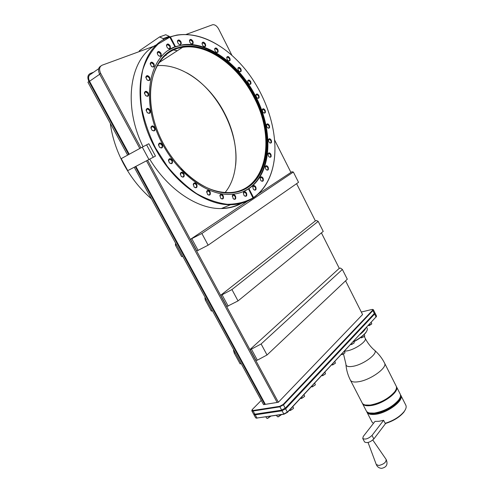 <?xml version="1.0" encoding="UTF-8"?>
<svg xmlns="http://www.w3.org/2000/svg" width="493" height="493" viewBox="0 0 493 493"><rect width="100%" height="100%" fill="white"/><g stroke="black" fill="none" stroke-linecap="round" stroke-linejoin="round"><path stroke-width="0.74" d="M151.406 198.784C140.684 189.645 131.6 178.367 124.162 164.939C116.835 151.431 112.207 137.553 110.29 123.305M235.605 165.432C239.462 132.334 217.333 89.362 186.637 72.761M157.205 65.68C181.825 63.418 210.394 84.993 224.753 113.587C239.29 141.485 239.925 174.67 225.104 192.498M153.212 117.309C143.95 81.08 158.413 50.348 182.552 47.34C207.818 43.045 238.877 66.573 254.24 97.873C276.863 140.53 265.616 192.498 228.555 192.584C212.76 192.646 196.99 184.721 181.233 168.816M242.501 190.267L247.32 187.679C268.784 173.591 271.982 135.785 256.724 102.199C241.675 68.576 209.161 42.601 182.25 46.743L175.317 48.591L169.062 51.753M247.794 187.476C269.246 173.388 272.444 135.563 257.173 101.965C242.125 68.317 209.611 42.318 182.7 46.453L175.767 48.296C152.701 56.541 143.143 92.672 156.984 129.511C170.603 166.387 203.634 193.897 229.109 192.991C236.135 192.825 242.365 190.988 247.794 187.476M253.088 197.989L253.538 197.533C262.313 191.376 268.445 182.416 271.92 170.652C281.879 137.972 266.485 89.381 236.923 60.146C216.852 39.847 190.791 29.654 170.455 36.95L175.453 46.613L181.597 45.22C209.081 40.962 242.254 67.467 257.617 101.749C273.196 135.982 269.985 174.565 248.115 188.998L243.141 191.672M168.193 50.329L174.645 47.075L181.597 45.22M182.157 44.857C209.593 40.611 242.716 67.054 258.116 101.281C273.732 135.47 270.651 174.035 248.916 188.603L248.497 188.874L253.063 198.1C246.58 202.389 239.08 204.595 230.57 204.712C205.649 205.421 173.481 182.798 155.24 148.276C129.191 101.638 138.373 46.471 169.678 36.993L174.966 46.792C151.536 55.302 141.873 92.166 156.016 129.714C169.937 167.306 203.584 195.296 229.528 194.415C236.658 194.254 242.981 192.406 248.497 188.874M175.453 46.613L174.966 46.792M248.577 188.751L248.17 189.084M170.455 36.95L169.814 37.055M174.719 46.311L175.07 46.755M248.595 188.819L248.743 189.343M248.916 188.603L253.538 197.533M253.476 197.822C262.282 191.654 268.426 182.663 271.914 170.868C273.843 164.243 274.854 157.101 274.94 149.453M222.768 48.172C207.245 37.289 191.937 32.926 176.845 35.077L170.171 36.815M169.962 37.123L158.21 44C151.431 50.68 146.285 59.302 142.76 69.877C140.345 81.376 139.95 93.91 141.577 107.474C144.394 121.284 149.065 134.823 155.585 148.097L167.349 166.387C176.414 177.369 186.157 186.434 196.571 193.589C207.085 199.455 217.333 203.024 227.316 204.293C236.899 204.244 245.502 202.087 253.125 197.81M162.363 144.646C160.718 142.551 159.449 142.44 158.549 144.313L159.301 146.939C162.012 148.769 163.029 148.005 162.363 144.646M172.267 160.305C170.707 158.278 169.463 158.154 168.538 159.935L169.253 162.641C171.928 164.434 172.932 163.658 172.267 160.305M183.969 173.776C182.49 171.823 181.288 171.687 180.352 173.357L181.042 176.161C183.661 177.893 184.635 177.098 183.969 173.776M196.812 184.419C195.419 182.546 194.26 182.392 193.324 183.944L193.995 186.853C196.541 188.505 197.483 187.691 196.812 184.419M210.11 191.808C208.804 190.008 207.689 189.83 206.758 191.272L207.43 194.285C209.895 195.832 210.788 195.006 210.11 191.808M223.212 195.709C221.979 193.971 220.907 193.774 219.989 195.117L220.673 198.217C223.052 199.659 223.896 198.827 223.212 195.709M235.518 196.091C234.348 194.408 233.312 194.193 232.419 195.45L233.121 198.617C235.407 199.961 236.209 199.117 235.518 196.091M246.518 193.102C245.397 191.463 244.399 191.235 243.524 192.418L243.758 194.914L244.251 195.635C246.457 196.88 247.209 196.035 246.518 193.102M170.122 45.794C168.532 43.661 167.324 43.433 166.511 45.116L166.893 47.001L167.756 48.123C170.073 49.349 170.861 48.573 170.122 45.794M160.971 53.269C159.313 51.093 158.08 50.896 157.255 52.671L157.655 54.532L158.45 55.592C160.872 56.923 161.71 56.153 160.971 53.269M154.019 63.961C152.312 61.754 151.043 61.576 150.223 63.437L151.339 66.259C153.859 67.714 154.753 66.943 154.019 63.961M149.706 77.432C147.962 75.213 146.674 75.065 145.842 76.988L146.877 79.712C149.484 81.29 150.427 80.525 149.706 77.432M148.338 93.078C146.581 90.86 145.281 90.73 144.443 92.696L145.392 95.34C148.06 97.022 149.046 96.271 148.338 93.078M150.057 110.105C148.313 107.912 147.013 107.801 146.156 109.773L147.031 112.361C149.743 114.129 150.747 113.378 150.057 110.105M154.82 127.607C153.113 125.456 151.819 125.351 150.944 127.293L151.745 129.875C154.469 131.693 155.492 130.935 154.82 127.607M255.812 187.02C254.721 185.411 253.753 185.171 252.903 186.292L253.125 188.776L253.667 189.546C255.787 190.705 256.502 189.86 255.812 187.02M263.089 178.219C262.029 176.636 261.08 176.383 260.255 177.462L260.47 179.914L261.056 180.734C263.102 181.812 263.78 180.974 263.089 178.219M268.149 167.152C267.107 165.574 266.177 165.315 265.37 166.369L265.585 168.785L266.214 169.654C268.198 170.664 268.839 169.832 268.149 167.152M270.885 154.309C269.844 152.731 268.931 152.46 268.13 153.496L268.358 155.868L269.03 156.786C270.959 157.742 271.575 156.916 270.885 154.309M271.255 140.203C270.213 138.613 269.301 138.336 268.512 139.365L268.747 141.694L269.461 142.656C271.347 143.568 271.951 142.748 271.255 140.203M269.301 125.351C268.247 123.743 267.329 123.453 266.553 124.495L266.793 126.775L267.551 127.779C269.406 128.661 269.991 127.853 269.301 125.351M265.111 110.278C264.032 108.645 263.108 108.355 262.331 109.409L262.584 111.64L263.385 112.687C265.228 113.55 265.801 112.749 265.111 110.278M258.837 95.519C257.728 93.843 256.785 93.547 256.015 94.631L256.28 96.819L257.118 97.91C258.961 98.76 259.534 97.965 258.837 95.519M250.684 81.573C249.538 79.854 248.577 79.558 247.8 80.679L248.078 82.824L248.953 83.952C250.808 84.802 251.387 84.013 250.684 81.573M240.911 68.965C239.721 67.19 238.729 66.894 237.946 68.071L238.248 70.166L239.148 71.331C241.034 72.194 241.619 71.405 240.911 68.965M229.837 58.174C228.592 56.344 227.575 56.048 226.786 57.287L227.1 59.345L228.025 60.528C229.948 61.422 230.551 60.639 229.837 58.174M217.844 49.67C216.532 47.778 215.484 47.488 214.689 48.801L215.016 50.822L215.959 52.024C217.937 52.954 218.565 52.166 217.844 49.67M205.359 43.877C203.985 41.923 202.894 41.64 202.093 43.033L202.432 45.017L203.381 46.225C205.427 47.205 206.086 46.422 205.359 43.877M192.88 41.147C191.432 39.126 190.304 38.861 189.497 40.346L189.854 42.293L190.791 43.495C192.917 44.543 193.613 43.76 192.88 41.147M180.943 41.739C179.427 39.662 178.256 39.415 177.443 40.993L177.819 42.909L178.725 44.08C180.949 45.214 181.689 44.432 180.943 41.739M174.59 46.946L175.132 46.823M149.706 159.116C168.23 189.953 197.921 209.229 221.339 208.551C228.894 208.428 235.672 206.653 241.687 203.233M240.652 203.498C235.025 206.536 228.734 208.157 221.782 208.366M157.181 44.499C130.244 56.436 122.116 104.066 143.032 146.723M93.59 72.237L90.324 73.451C87.618 74.911 87.156 77.592 88.925 81.505L128.698 154.555M186.009 34.467L212.766 24.693C214.991 24.564 216.951 26 218.645 28.988L232.012 55.506M140.924 147.863L100.683 73.389C98.89 69.408 99.346 66.684 102.057 65.23L154.315 46.077M177.264 50.773L173.702 49.99M88.925 81.505L87.896 82.214L127.632 155.135M134.225 167.244L155.474 156.09L127.761 170.621L134.225 167.25L263.57 404.642L278.366 402.251L362.571 314.552L345.575 280.831M173.844 49.922L177.351 50.717M165.568 55.228L166.159 55.339M100.683 73.389L99.623 74.123C97.879 70.308 98.255 67.627 100.757 66.074M129.24 154.254L89.523 81.277C87.97 77.857 88.383 75.509 90.743 74.227L98.692 68.675M265.363 404.352L135.846 166.387M135.298 166.677L264.753 404.445M339.301 268.389L321.411 232.887M315.384 220.932L296.601 183.667M290.839 172.23L274.595 139.994M261.259 400.408L252.139 409.671L252.847 410.527L279.66 406.337L283.216 404.42L372.665 310.165L372.505 309.401L371.839 309.487L361.307 312.051M251.935 410.194L251.818 410.848L252.81 411.057L279.63 406.879L283.672 404.704L373.065 310.387L373.367 309.703L372.893 309.512M251.818 410.848L253.568 414.04L254.333 414.28L281.417 410.188L285.453 408.013L374.514 313.271L374.809 312.58L373.367 309.703M254.185 414.286L281.799 410.293L285.348 408.383L374.674 313.073M253.907 414.256L253.913 414.668L254.912 414.884L281.768 410.835L285.804 408.666L374.797 313.838L375.093 313.147L374.748 312.963M375.093 313.147L376.529 316.019L376.233 316.716L287.585 411.963L283.555 414.138L256.446 418.101L255.664 417.854L253.913 414.668M376.393 316.518L287.481 412.333L283.937 414.243L256.292 418.107M371.247 322.286L371.765 323.95L368.277 325.479M371.796 323.907L369.275 325.546L368.505 325.528M353.697 341.156L354.22 342.888L351.429 344.471L350.622 344.459M354.257 342.826L351.638 344.545L350.893 344.521M344.447 351.096L344.971 352.865L342.13 354.485L341.322 354.455M345.02 352.791L342.339 354.559L341.612 354.529M334.864 361.4L335.394 363.199L332.485 364.857L331.684 364.814M335.45 363.119L332.707 364.937L331.992 364.9M324.93 372.079L325.46 373.922L322.496 375.623L321.689 375.561M325.528 373.823L322.718 375.697L322.028 375.66M314.62 383.16L315.31 384.46L315.156 385.045L312.118 386.789L311.317 386.709M315.23 384.928L312.352 386.863L311.681 386.82M303.916 394.659L304.619 395.971L304.452 396.594L301.352 398.381L300.551 398.282M304.538 396.464L301.593 398.455L300.94 398.406M292.799 406.614L293.508 407.933L293.335 408.592L290.161 410.429L289.366 410.305M293.427 408.444L290.408 410.496L289.785 410.453M281.417 414.613L278.052 416.77L277.239 416.579L276.555 415.322M281.343 414.755L278.305 416.838L277.707 416.788M270.719 416.178L267.385 418.31L266.608 418.132L265.924 416.881M270.657 416.302L267.637 418.378L267.064 418.329M365.775 328.172C364.956 329.996 363.008 332.085 359.939 334.445M353.875 341.513C359.594 338.389 363.643 335.302 366.009 332.245C367.223 330.575 367.593 329.25 367.119 328.276L366.613 327.272M353.974 341.711C359.582 338.648 363.551 335.61 365.868 332.615L366.971 330.63M364.697 336.195L361.375 337.847M364.148 334.568L364.777 335.813L364.543 336.386L361.437 337.853L360.851 337.372M350.406 380.158L362.238 403.058C363.014 404.482 364.845 405.209 367.741 405.24L370.57 405.024C380.682 402.935 388.724 398.529 394.69 391.812C396.397 389.488 396.896 387.597 396.193 386.13L384.558 363.07C387.745 367.562 370.57 380.017 358.577 381.724C354.134 382.42 351.41 381.896 350.406 380.158C347.929 375.321 346.45 370.231 345.969 364.875M395.959 389.735L394.56 392.138C388.7 398.738 380.799 403.064 370.859 405.117L365.301 405.006M396.317 386.413L396.471 386.685C399.866 391.59 382.938 404.211 370.853 405.579C366.379 406.152 363.606 405.492 362.521 403.607L362.398 403.323M396.471 386.685L400.199 394.067C400.938 395.608 400.415 397.592 398.627 400.014C392.662 406.725 384.682 411.063 374.692 413.035L372.067 413.226C369.047 413.202 367.125 412.438 366.311 410.934L362.521 403.607M399.946 397.863L398.498 400.328C392.638 406.922 384.799 411.193 374.982 413.128L369.547 412.992M400.439 396.384C401.265 401.912 386.019 412.425 375.37 413.553C371.956 413.978 369.516 413.633 368.049 412.505M400.445 394.745L400.846 395.343C404.309 400.408 387.467 413.085 375.358 414.33C370.872 414.853 368.074 414.151 366.965 412.21L366.712 411.532M373.411 423.425L372.024 421.996L366.965 412.21M372.018 435.418L383.616 420.313L378.944 421.299L375 421.392L363.304 436.385L362.737 438.456L364.567 441.962C367.032 443.349 370.126 442.344 373.848 438.949L372.018 435.418C368.283 438.807 365.196 439.818 362.737 438.456M383.616 420.313L385.156 423.314L385.643 423.444L373.848 438.949M400.846 395.343L405.819 405.203C406.608 406.861 406.053 408.974 404.149 411.538C399.78 416.751 393.445 420.677 385.156 423.314M405.48 409.406L403.933 412.049C399.731 417.078 393.636 420.874 385.643 423.444M99.623 74.123L139.815 148.467M146.489 160.798L277.14 402.448M147.598 160.219L278.366 402.251M265.302 159.991L265.351 159.43M214.905 54.489L214.455 54.168M210.24 51.377L208.274 50.187M247.628 201.101L190.538 239.29L201.865 233.485L208.138 245.187L298.53 182.33L293.353 172.045L291.948 171.761L258.332 193.94M190.538 239.29L196.843 250.955L208.138 245.187M318.188 221.388L316.506 220.531L315.255 220.981L220.753 295.215L226.866 306.535L238.027 300.915L323.229 231.402L318.188 221.388L231.938 289.564L238.027 300.915M342.382 269.455L340.441 268.05L339.172 268.426L250.062 349.469L256.003 360.457L257.346 360.167L267.027 354.985L347.294 279.211L342.382 269.455L261.117 343.972L267.027 354.985M293.353 172.045L201.865 233.485M191.826 238.785L198.137 250.475M250.062 349.469L251.405 349.161L257.346 360.167M251.405 349.161L261.117 343.972M220.753 295.215L222.066 294.808L228.185 306.147M222.066 294.808L231.938 289.564M241.237 363.649L240.134 363.889L234.261 353.124L235.358 352.865M233.861 350.116L233.485 350.449L234.261 353.124M182.718 256.243L181.664 256.643L175.434 245.218L175.422 243.912L175.847 243.634M212.409 310.744L211.331 311.058L205.285 299.966L204.878 297.957L205.279 297.649M176.482 244.805L175.434 245.218M206.357 299.639L205.285 299.966M159.64 147.321L160.983 147.838C162.191 147.512 162.468 146.538 161.821 144.93L159.744 143.5L158.58 144.652L158.573 145.373M169.555 162.98L170.874 163.516C172.094 163.189 172.377 162.215 171.73 160.582L169.728 159.19L168.563 160.274L168.532 161.008M181.307 176.463L182.57 176.987C183.79 176.673 184.08 175.693 183.433 174.054L181.51 172.692L180.364 173.696L180.302 174.411M194.242 187.13L195.425 187.623C196.633 187.309 196.923 186.336 196.282 184.696L194.439 183.371L193.318 184.296L193.231 184.967M207.658 194.532L208.755 194.981C209.944 194.68 210.221 193.712 209.587 192.079L207.818 190.785L206.629 192.245M220.882 198.445L221.893 198.839C223.052 198.543 223.323 197.588 222.7 195.974L220.987 194.704L219.841 196.035M233.318 198.827L234.249 199.178C235.371 198.889 235.623 197.946 235.013 196.356L233.349 195.105L232.252 196.313M244.448 195.832L245.298 196.134C246.377 195.844 246.617 194.92 246.019 193.361L244.392 192.128L243.351 193.231M253.852 189.731L254.634 189.99C255.676 189.706 255.904 188.801 255.319 187.272L253.716 186.046L252.73 187.063M261.241 180.906L261.962 181.134C262.966 180.857 263.176 179.97 262.603 178.472L261.013 177.252L260.082 178.189M266.399 169.814L267.07 170.011C268.038 169.734 268.235 168.865 267.668 167.404L266.084 166.178L265.197 167.065M269.209 156.947L269.85 157.119C270.78 156.842 270.965 155.985 270.411 154.555L268.814 153.323L267.97 154.167M269.653 142.81L270.256 142.958C271.156 142.687 271.329 141.848 270.786 140.45L269.172 139.199L268.365 140.018M267.742 127.933L268.334 128.069C269.203 127.792 269.369 126.966 268.827 125.598L267.194 124.328L266.411 125.136M263.589 112.848L264.162 112.971C265.018 112.694 265.179 111.874 264.642 110.524L262.966 109.236L262.202 110.044M257.334 98.07L257.907 98.181C258.745 97.904 258.899 97.096 258.363 95.765L256.65 94.446L255.898 95.266M249.187 84.124L249.766 84.229C250.592 83.946 250.74 83.144 250.21 81.82L248.441 80.476L247.696 81.32M239.401 71.51L239.999 71.614C240.824 71.325 240.966 70.524 240.436 69.211L238.606 67.837L237.86 68.712M228.302 60.725L228.918 60.83C229.75 60.534 229.892 59.733 229.356 58.427L227.464 57.015L226.712 57.94M216.261 52.24L216.914 52.344C217.752 52.042 217.9 51.235 217.351 49.922L215.392 48.487L214.628 49.466M203.714 46.465L204.41 46.576C205.261 46.268 205.415 45.455 204.866 44.136L202.826 42.663L202.05 43.723M191.155 43.76L191.906 43.883C192.781 43.569 192.936 42.743 192.375 41.412L190.273 39.908L189.472 41.055M179.119 44.376L179.939 44.524C180.839 44.204 181.005 43.366 180.438 42.01L178.269 40.488L177.437 41.726M168.181 48.456L169.081 48.628C170.011 48.296 170.184 47.445 169.604 46.065L167.386 44.53L166.517 45.874M158.9 55.955L159.88 56.159C160.854 55.826 161.038 54.957 160.447 53.546L158.185 52.005L157.285 53.466M151.807 66.654L152.879 66.906C153.89 66.567 154.093 65.68 153.483 64.238L151.209 62.691L150.26 64.275M147.345 80.137L148.51 80.445C149.57 80.1 149.786 79.194 149.163 77.715L146.889 76.181L145.897 77.869M145.842 95.778L147.087 96.147C148.19 95.802 148.43 94.878 147.795 93.362L145.54 91.84L144.486 93.041L144.504 93.627M147.45 112.792L148.757 113.224C149.903 112.885 150.155 111.936 149.515 110.389L147.302 108.891L146.205 110.105L146.218 110.746M152.127 130.288L153.471 130.774C154.654 130.435 154.919 129.474 154.272 127.897L152.121 126.43L150.981 127.625L150.994 128.316M148.941 159.498L142.267 147.124L146.6 144.862L153.261 157.242M155.474 156.09L148.837 143.746L146.6 144.862M142.267 147.124L121.21 158.647L127.761 170.621M163.756 39.76L163.14 38.577L159.584 36.938L165.753 34.738L169.29 36.359L169.623 37.012M163.14 38.577L169.29 36.359M159.584 36.938L139.316 50.81L139.248 51.599M158.555 145.299L159.868 143.106L162.215 144.72C162.949 146.544 162.635 147.641 161.273 148.011L159.695 147.37M168.52 160.934L169.863 158.801L172.125 160.379C172.858 162.222 172.532 163.325 171.157 163.688L169.61 163.029M180.29 174.331L181.652 172.31L183.821 173.85C184.555 175.705 184.228 176.808 182.848 177.166L181.362 176.519M193.225 184.881L194.581 182.995L196.664 184.499C197.391 186.348 197.071 187.451 195.703 187.796L194.297 187.186M206.629 192.159L207.966 190.415L209.969 191.882C210.684 193.724 210.369 194.815 209.026 195.16L207.719 194.593M219.841 195.943L221.135 194.347L223.076 195.783C223.779 197.607 223.477 198.685 222.164 199.018L220.95 198.506M232.252 196.214L233.497 194.753L235.383 196.165C236.073 197.958 235.783 199.024 234.52 199.351L233.392 198.895M243.357 193.127L244.546 191.777L246.383 193.176C247.061 194.938 246.79 195.98 245.569 196.306L244.522 195.9M252.736 186.958L253.864 185.701L255.676 187.087C256.342 188.813 256.083 189.836 254.906 190.156L253.938 189.799M260.088 178.084L261.161 176.907L262.954 178.287C263.607 179.976 263.367 180.98 262.233 181.295L261.327 180.974M265.209 166.954L266.226 165.833L268.019 167.219C268.654 168.871 268.432 169.857 267.348 170.171L266.485 169.882M267.982 154.056L268.956 152.984L270.756 154.377C271.384 155.991 271.175 156.953 270.121 157.267L269.307 157.014M268.377 139.901L269.314 138.86L271.125 140.271C271.748 141.848 271.551 142.797 270.534 143.106L269.745 142.878M266.423 125.019L267.323 123.983L269.172 125.419C269.782 126.966 269.597 127.897 268.611 128.211L267.841 128.001M262.214 109.921L263.096 108.891L264.981 110.346C265.591 111.874 265.413 112.792 264.445 113.107L263.687 112.915M255.904 95.143L256.767 94.095L258.708 95.58C259.312 97.09 259.139 98.002 258.19 98.317L257.432 98.138M247.702 81.197L248.552 80.119L250.555 81.641C251.159 83.132 250.986 84.038 250.05 84.358L249.285 84.186M237.86 68.589L238.717 67.473L240.781 69.032C241.385 70.511 241.219 71.417 240.288 71.744L239.506 71.571M226.712 57.817L227.569 56.646L229.707 58.242C230.317 59.721 230.151 60.627 229.214 60.959L228.407 60.793M214.621 49.343L215.49 48.111L217.709 49.738C218.325 51.223 218.159 52.135 217.21 52.474L216.365 52.301M202.038 43.6L202.925 42.281L205.224 43.945C205.846 45.436 205.673 46.354 204.712 46.706L203.812 46.527M189.46 40.937L190.366 39.52L192.745 41.215C193.373 42.725 193.201 43.655 192.215 44.013L191.253 43.815M180.758 47.673L181.06 48.308M177.425 41.615L178.361 40.093L180.808 41.813C181.449 43.341 181.264 44.29 180.247 44.653L179.218 44.438M166.505 45.769L167.472 44.13L169.98 45.867C170.64 47.42 170.436 48.388 169.389 48.758L168.273 48.511M157.267 53.361L158.278 51.599L160.829 53.349C161.501 54.933 161.285 55.919 160.188 56.301L158.986 56.011M150.242 64.176L151.302 62.291L153.871 64.035C154.562 65.661 154.327 66.666 153.187 67.048L151.887 66.709M145.879 77.777L146.988 75.774L149.558 77.512C150.26 79.176 150.008 80.205 148.818 80.593L147.419 80.193M144.486 93.541L145.645 91.439L148.19 93.152C148.904 94.866 148.639 95.913 147.389 96.301L145.916 95.827M146.205 110.672L147.413 108.491L149.909 110.179C150.636 111.929 150.353 113.002 149.059 113.384L147.512 112.842M150.975 128.242L152.238 126.029L154.673 127.687C155.4 129.474 155.098 130.559 153.767 130.941L152.189 130.337M372.665 310.165L376.116 317.054M252.847 410.527L257.044 418.181M279.66 406.337L283.937 414.243M283.216 404.42L287.481 412.333M364.382 336.701L365.214 338.34C367.211 341.088 355.361 349.401 347.257 350.862L344.49 351.176M343.541 354.122L345.901 364.031C345.839 366.33 348.181 367.088 352.926 366.311C364.21 364.506 379.715 352.335 374.076 349.894C370.539 346.752 367.587 342.9 365.214 338.34M368.049 442.486L376.258 464.486L378.803 465.515C383.911 464.227 386.346 462.194 386.105 459.402L372.8 440.033M89.523 81.277L99.697 74.258M182.552 47.34L159.116 62.568M182.7 46.453L182.25 46.743M221.339 208.551L230.57 204.712M374.526 313.456L374.662 313.092M254.745 414.379L254.333 414.28M376.245 316.907L376.381 316.537M256.853 418.2L256.446 418.101M365.868 332.615L366.009 332.245M374.729 350.449C378.809 354.005 382.087 358.214 384.558 363.07M368.08 405.326L367.741 405.24M372.406 413.313L372.067 413.226M398.498 400.328L398.627 400.014M394.56 392.138L394.69 391.812M403.933 412.049L404.149 411.538M376.258 464.486C377.256 466.877 379.031 468.165 381.576 468.35C386.611 467.309 388.139 464.357 386.167 459.494M158.58 144.652L158.549 144.313M158.863 143.968L159.744 143.5M168.563 160.274L168.538 159.935M168.859 159.633L169.728 159.19M180.364 173.696L180.352 173.357M180.66 173.105L181.51 172.692M193.318 184.296L193.324 183.944M193.62 183.747L194.439 183.371M206.74 191.629L206.758 191.272M207.029 191.136L207.818 190.785M219.964 195.474L219.989 195.117M220.242 195.025L220.987 194.704M232.382 195.813L232.419 195.45M232.647 195.407L233.349 195.105M243.48 192.781L243.524 192.418M243.727 192.406L244.392 192.128M252.854 186.662L252.903 186.292M253.088 186.317L253.716 186.046M260.193 177.831L260.255 177.462M260.415 177.505L261.013 177.252M265.308 166.739L265.37 166.369M265.511 166.431L266.084 166.178M268.069 153.865L268.13 153.496M268.266 153.576L268.814 153.323M268.457 139.741L268.512 139.365M268.642 139.451L269.172 139.199M266.491 124.871L266.553 124.495M266.67 124.587L267.194 124.328M262.282 109.785L262.331 109.409M262.455 109.501L262.966 109.236M255.966 95.013L256.015 94.631M256.138 94.718L256.65 94.446M247.757 81.068L247.8 80.679M247.924 80.766L248.441 80.476M237.922 68.453L237.946 68.071M238.082 68.139L238.606 67.837M226.762 57.675L226.786 57.287M226.928 57.336L227.464 57.015M214.677 49.189L214.689 48.801M214.843 48.825L215.392 48.487M202.087 43.421L202.093 43.033M202.259 43.027L202.826 42.663M189.503 40.734L189.497 40.346M189.676 40.303L190.273 39.908M177.462 41.375L177.443 40.993M177.64 40.907L178.269 40.488M166.535 45.492L166.511 45.116M166.72 44.968L167.386 44.53M157.292 53.034L157.255 52.671M157.489 52.468L158.185 52.005M150.26 63.794L150.223 63.437M150.464 63.184L151.209 62.691M145.891 77.339L145.842 76.988M146.107 76.68L146.889 76.181M144.486 93.041L144.443 92.696M144.72 92.351L145.54 91.84M146.205 110.105L146.156 109.773M146.452 109.403L147.302 108.891M150.981 127.625L150.944 127.293M151.252 126.923L152.121 126.43M171.977 50.076L172.421 49.781"/></g></svg>
